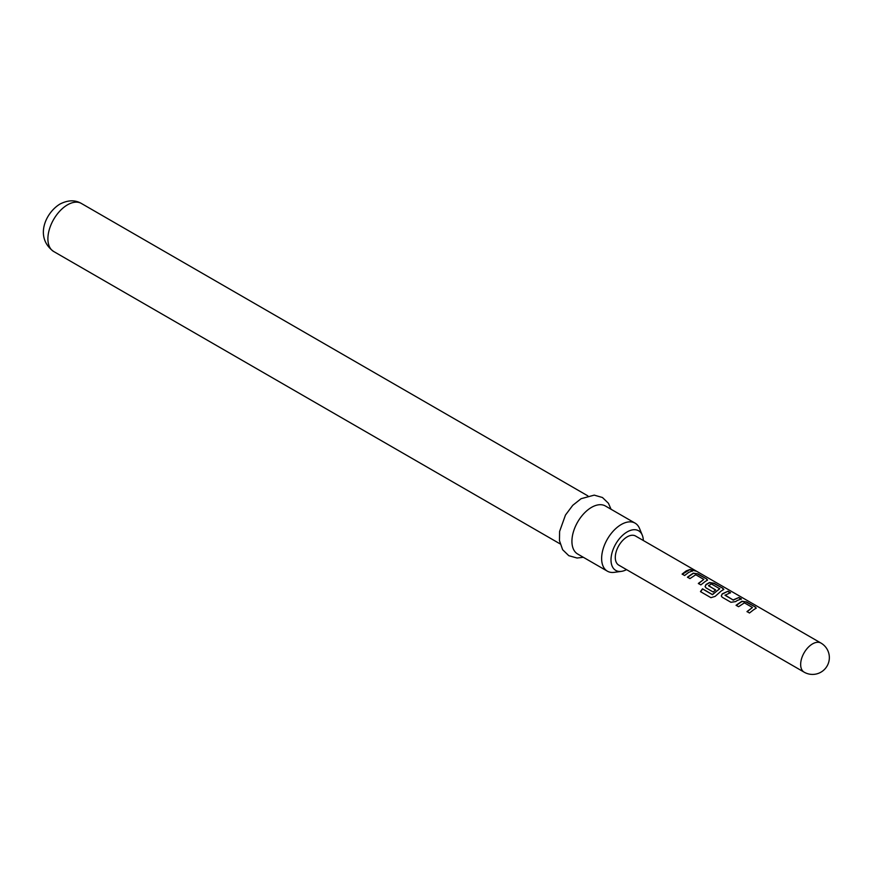 <?xml version="1.0" encoding="UTF-8"?>
<svg xmlns="http://www.w3.org/2000/svg" width="873" height="873" viewBox="0 0 873 873"><rect width="100%" height="100%" fill="white"/><g stroke="black" fill="none" stroke-linecap="round" stroke-linejoin="round"><path stroke-width="1.31" d="M695.29 570.549C696.447 571.357 695.574 571.193 692.671 570.036C691.645 568.923 692.518 569.098 695.29 570.549L695.999 571.062M692.573 570.342C691.525 569.218 692.376 569.392 695.137 570.844L695.421 571.007M643.336 540.518A22.873 13.204 120 0 0 642.288 535.204A22.873 13.204 120 0 0 627.174 531.908A22.873 13.204 120 0 0 611.275 556.385A22.873 13.204 120 0 0 621.401 571.368A22.873 13.204 120 0 0 626.541 569.622M621.401 571.368L614.243 572.35A27.729 16.009 -60 0 1 607.368 571.171A27.729 16.009 -60 0 1 603.123 548.953A27.729 16.009 -60 0 1 621.238 524.52A27.729 16.009 -60 0 1 635.097 523.145A27.729 16.009 -60 0 1 639.549 528.503L642.288 535.204M635.097 523.145L605.393 505.991A27.729 16.009 120 0 0 591.534 507.366A27.729 16.009 120 0 0 573.419 531.799A27.729 16.009 120 0 0 577.664 554.017L607.368 571.171M753.541 609.823L749.481 612.999L746.993 611.558L752.461 607.499L744.396 602.839L738.591 606.702L736.092 605.262L741.897 601.235L746.535 601.923L755.276 606.964L756.247 608.121L753.541 609.823M737.325 600.46L735.601 601.606L730.941 602.283L722.211 597.241L721.294 595.975L722.2 593.88L727.995 591.207L730.483 592.647L725.037 595.288L733.102 599.947L738.885 597.503L741.384 598.943L737.325 600.46M721.109 591.097L715.151 596.379L710.938 597.678L700.462 591.621L702.492 588.806L712.357 594.513L719.756 588.784L711.353 583.928L708.527 585.783L715.62 589.875L713.154 592.003L706.006 587.867L705.078 586.601L705.973 584.528L709.465 582.509L714.049 583.208L722.811 588.238L723.804 589.395L721.109 591.097M708.527 585.565L715.653 590.126M704.893 581.734L700.844 584.888L698.345 583.448L703.813 579.41L695.737 574.75L689.954 578.592L687.455 577.151L693.249 573.146L697.833 573.834L706.563 578.886L707.567 580.043L704.893 581.734M688.666 572.372L684.628 575.514L682.129 574.074L686.178 570.931L690.183 569.425L692.682 570.866L688.666 572.372M618.771 565.137A16.805 9.701 -60 0 1 616.196 551.671A16.805 9.701 -60 0 1 627.174 536.862A16.805 9.701 -60 0 1 635.577 536.033L820.947 643.052A16.805 9.701 -60 0 0 812.545 643.892A16.805 9.701 -60 0 0 800.661 664.473A16.805 9.701 -60 0 0 804.142 672.166L618.771 565.137M692.671 570.036L692.06 569.338M725.037 595.07L733.102 599.947M747.07 611.766L752.461 607.499M700.626 591.741L702.601 588.98L712.477 594.688L719.756 588.62M698.433 583.655L703.813 579.41M682.217 574.292L690.183 569.425M690.106 569.72L692.595 571.16M687.542 577.369L693.217 573.43L697.833 573.834M697.756 574.139L706.563 578.886M706.486 579.181L707.501 580.196M705.122 586.7L706.006 584.779L709.433 582.804L713.972 583.513L722.811 588.238M722.724 588.544L723.739 589.559M721.327 596.073L722.2 593.88M733.134 600.198L738.885 597.503M738.809 597.809L741.297 599.249M722.233 594.131L727.995 591.207M727.907 591.512L730.406 592.953M736.179 605.469L741.864 601.53L746.535 601.923M746.459 602.228L755.276 606.964M755.189 607.27L756.171 608.274M53.646 251.479C34.56 237.62 45.232 212.99 59.942 204.075C67.941 199.982 75.078 199.775 81.375 203.453A27.729 16.009 120 0 0 67.505 204.828A27.729 16.009 120 0 0 49.39 229.261A27.729 16.009 120 0 0 53.646 251.479L560.117 543.89M804.142 672.166A16.805 16.805 0 0 0 829.35 657.609A16.805 16.805 0 0 0 820.947 643.052M583.328 557.29L577.064 558.022L568.792 555.686L562.638 549.717L559.473 540.66L559.604 531.439L565.475 515.048L572.775 505.303L581.112 498.69L594.24 495.133L602.457 497.512L608.437 503.285L611.056 509.265M81.375 203.453L587.845 495.864"/></g></svg>
